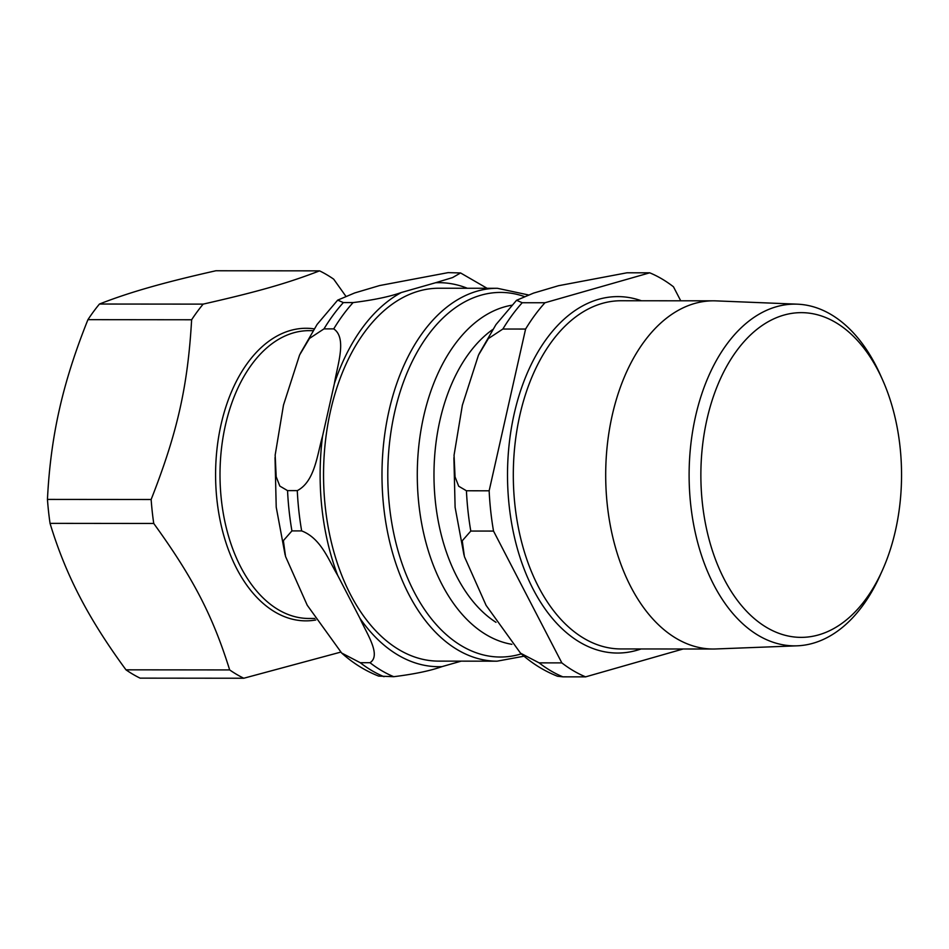 <?xml version="1.0" encoding="UTF-8"?>
<svg xmlns="http://www.w3.org/2000/svg" width="949" height="949" viewBox="0 0 949 949"><rect width="100%" height="100%" fill="white"/><g stroke="black" fill="none" stroke-linecap="round" stroke-linejoin="round"><path stroke-width="1.42" d="M435.555 282.743L401.368 292.506C389.624 296.693 373.526 300.05 353.099 302.577L343.36 302.577L337.702 300.133L354.665 292.956L379.612 285.554L448.118 272.636L460.573 272.956L452.566 277.582L435.555 282.743A192.018 118.672 -90 0 1 467.335 288.271M378.687 676.091L393.74 676.696C414.203 674.158 430.288 670.801 442.009 666.625L461.19 661.145M337.666 575.319L359.956 618.333C366.267 632.888 381.783 655.284 369.991 662.71L360.252 662.71L341.664 653.019L307.215 605.201L285.542 556.482L283.371 540.633L291.924 530.906L301.663 530.906C321.165 538.368 328.876 560.752 337.666 575.319A192.018 118.672 -90 0 1 322.553 436.16C317.286 454.025 314.997 481.511 297.286 490.621L287.547 490.621L279.825 486.09L276.183 476.754L275.163 455.081L283.49 405.057L299.587 355.009L309.469 338.437L323.989 328.876L333.728 328.888C347.322 338.034 337.227 365.507 334.439 383.372L322.553 436.16M497.383 288.294A186.443 115.22 -90 0 0 423.207 331.948A186.443 115.22 -90 0 0 388.9 538.474A186.443 115.22 -90 0 0 497.062 661.18L438.628 661.121A186.443 115.22 -90 0 1 330.466 538.427A186.443 115.22 -90 0 1 364.772 331.889A186.443 115.22 -90 0 1 438.948 288.235L497.383 288.294L528.249 294.902M125.98 669.828C107 644.015 91.567 619.602 79.692 596.589C67.711 573.576 57.83 549.174 50.048 523.362L153.738 523.457C193.157 577.905 212.635 615.498 229.67 669.923L125.98 669.828A212.659 131.425 90 0 0 140.096 678.144L243.786 678.238L340.679 652.129M345.733 296.076L333.692 279.172A212.659 131.425 90 0 0 319.564 270.856C287.488 283.229 257.606 291.77 203.157 304.119L99.455 304.036C114.378 298.164 131.009 292.612 149.337 287.393C167.582 282.161 189.764 276.622 215.874 270.762L319.564 270.856M191.627 319.766C187.772 386.575 177.38 432.708 151.14 499.494L47.45 499.411C48.992 467.727 52.966 437.774 59.372 409.529C65.683 381.296 75.208 351.344 87.937 319.671L191.627 319.766A212.659 131.425 90 0 1 203.157 304.119M47.45 499.411A212.659 131.425 90 0 0 50.048 523.362M99.455 304.036A212.659 131.425 90 0 0 87.937 319.671M151.14 499.494A212.659 131.425 90 0 0 153.738 523.457M229.67 669.923A212.659 131.425 90 0 0 243.786 678.238M736.756 350.656A162.35 100.333 -90 0 1 882.665 380.075A162.35 100.333 -90 0 1 882.499 570.064A162.35 100.333 -90 0 1 732.83 593.908A162.35 100.333 -90 0 1 736.756 350.656M882.665 380.075L880.447 375.092A170.867 105.6 90 0 0 797.457 304.178A170.867 105.6 90 0 0 726.887 344.131A170.867 105.6 90 0 0 695.902 535.378A170.867 105.6 90 0 0 797.16 645.818A170.867 105.6 90 0 0 862.558 605.853A170.867 105.6 90 0 0 880.269 575.047L882.499 570.064M797.16 645.818L715.783 648.962A174.094 107.593 -90 0 1 713.15 649.021A174.094 107.593 -90 0 1 612.152 534.441A174.094 107.593 -90 0 1 644.181 341.593A174.094 107.593 -90 0 1 713.446 300.821A174.094 107.593 -90 0 1 716.08 300.88L797.457 304.178M496.007 622.33A158.566 97.996 -90 0 1 469.008 353.325A158.566 97.996 -90 0 1 492.578 329.611M522.235 302.731L516.576 300.287L533.54 293.111L558.486 285.72L626.992 272.79L649.721 272.814L544.963 302.755L522.235 302.731A208.531 128.874 -90 0 0 502.863 329.03L525.592 329.054L489.15 490.799L466.433 490.775L458.711 486.244L455.057 476.908L454.049 455.235L462.365 405.211L478.462 355.163L488.355 338.591L502.863 329.03M539.127 662.865L520.538 653.185L486.09 605.355L464.417 556.636L462.246 540.788L470.799 531.06L493.527 531.072L561.844 662.888L539.127 662.865A208.531 128.874 -90 0 0 562.876 676.839L585.604 676.862L683.138 648.986M680.73 300.797L673.47 286.788A208.531 128.874 -90 0 0 649.721 272.814M557.561 676.246L562.876 676.839M585.604 676.862A208.531 128.874 -90 0 1 561.844 662.888M493.527 531.072A208.531 128.874 -90 0 1 489.15 490.799M525.592 329.054A208.531 128.874 -90 0 1 544.963 302.755M511.902 644.324A170.44 105.339 -90 0 1 421.925 524.916A170.44 105.339 -90 0 1 454.962 344.226A170.44 105.339 -90 0 1 511.63 305.258M521.309 653.873A182.315 112.67 -90 0 1 398.616 552.828A182.315 112.67 -90 0 1 428.094 335.116A182.315 112.67 -90 0 1 524.085 296.444M384.001 676.684A208.531 128.874 -90 0 1 360.252 662.71M291.924 530.906A208.531 128.874 -90 0 1 287.547 490.621M323.989 328.876A208.531 128.874 -90 0 1 343.36 302.577M301.663 530.906A208.531 128.874 -90 0 1 297.286 490.621M393.74 676.696A208.531 128.874 -90 0 1 369.991 662.71M442.009 666.625A192.018 118.672 -90 0 1 359.956 618.333M334.439 383.372A192.018 118.672 -90 0 1 401.368 292.506M333.728 328.888A208.531 128.874 -90 0 1 353.099 302.577M314.107 328.852A146.288 90.416 90 0 0 247.926 362.53A146.288 90.416 90 0 0 236.716 568.641A146.288 90.416 90 0 0 315.78 619.994M312.921 330.667L309.077 330.655A143.904 88.933 90 0 0 251.817 364.357A143.904 88.933 90 0 0 240.785 567.111A143.904 88.933 90 0 0 308.828 618.475L314.854 618.487M470.799 531.06A208.531 128.874 -90 0 1 466.433 490.775M641.085 648.95A178.222 110.143 -90 0 1 518.771 553.445A178.222 110.143 -90 0 1 546.909 338.342A178.222 110.143 -90 0 1 641.382 300.762M713.15 649.021L620.753 648.938A174.094 107.593 -90 0 1 519.767 534.37A174.094 107.593 -90 0 1 551.796 341.51A174.094 107.593 -90 0 1 621.061 300.75L713.446 300.821M378.675 676.103C365.258 670.824 352.921 663.126 341.652 653.031M285.115 554.904L276.218 507.146L275.032 457.584M300.275 353.562L317.096 324.428L337.69 300.121M460.573 272.956L487.074 288.282M497.062 661.18L524.026 656.198M557.549 676.257C544.133 670.979 531.796 663.28 520.527 653.185M463.99 555.058L455.105 507.312L453.907 457.738M479.15 353.728L495.971 324.582L516.564 300.275"/></g></svg>
